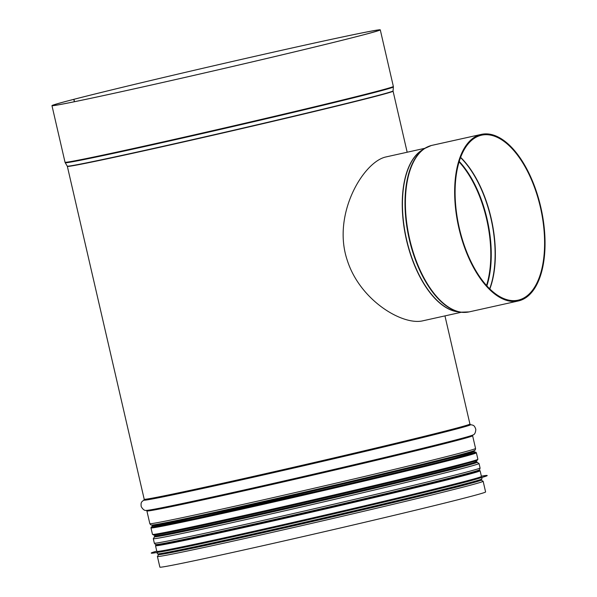 <?xml version="1.0" encoding="UTF-8"?>
<svg xmlns="http://www.w3.org/2000/svg" width="597" height="597" viewBox="0 0 597 597"><rect width="100%" height="100%" fill="white"/><g stroke="black" fill="none" stroke-linecap="round" stroke-linejoin="round"><path stroke-width="0.9" d="M74.349 101.729L73.804 99.356L73.095 99.512A168.481 2.478 167 0 0 51.961 105.647L65.028 162.235A168.481 2.478 167 0 0 229.741 126.751A168.481 2.478 167 0 0 393.348 86.438L380.282 29.85A168.481 2.478 167 0 1 216.681 70.162A168.481 2.478 167 0 1 51.961 105.647M74.491 101.699L73.938 99.318A167.645 2.463 167 0 1 257.434 55.767A167.645 2.463 167 0 1 379.468 30.037A167.645 2.463 167 0 1 216.674 70.147A167.645 2.463 167 0 1 52.775 105.46A167.645 2.463 167 0 1 73.804 99.356M73.938 99.318L73.237 99.475A168.481 2.478 167 0 1 257.643 55.708A168.481 2.478 167 0 1 380.282 29.85M157.407 556.471A167.145 2.455 167 0 0 320.828 521.263A167.145 2.455 167 0 0 483.137 481.272L485.6 491.95A167.145 2.455 167 0 1 323.29 531.942A167.145 2.455 167 0 1 159.877 567.15L157.407 556.471L158.899 554.24M424.922 148.28L385.752 156.989L424.885 148.295M424.885 148.302L385.677 157.004C363.14 162.153 331.783 214.719 347.29 260.382C360.2 300.806 403.042 325.902 423.124 320.746M480.772 135.377L480.846 135.362A84.49 41.842 -102.5 0 1 481.533 135.191A84.49 41.842 -102.5 0 1 540.695 208.599A84.49 41.842 -102.5 0 1 518.166 300.149A84.49 41.842 -102.5 0 1 459.175 227.509A84.49 41.842 -102.5 0 1 480.779 135.377L480.585 134.564L431.332 145.504A1.664 1.448 -104.7 0 0 431.235 145.534M480.846 135.362L480.66 134.549L431.4 145.489A1.664 1.448 -104.5 0 0 431.31 145.511L424.474 148.556A85.244 42.215 -102.5 0 1 428.295 146.556M480.66 134.549A85.319 42.253 -102.5 0 1 481.354 134.385A85.319 42.253 -102.5 0 1 541.098 208.51A85.319 42.253 -102.5 0 1 518.345 300.963A85.319 42.253 -102.5 0 1 458.772 227.606A85.319 42.253 -102.5 0 1 480.585 134.564M156.765 551.106L155.563 551.464A172.384 2.537 -13 0 0 151.242 553.053L151.265 553.135A172.384 2.537 -13 0 0 155.839 552.673L161.444 551.747A166.563 2.448 -13 0 0 239.412 535.352A166.563 2.448 -13 0 0 477.436 478.794L482.876 477.175A172.384 2.537 -13 0 0 487.197 475.578L487.182 475.503A172.384 2.537 -13 0 0 482.6 475.966L481.361 476.167M155.839 552.673A172.384 2.537 -13 0 0 236.531 535.71A172.384 2.537 -13 0 0 482.876 477.175M151.242 553.053A172.384 2.537 -13 0 0 236.516 535.628A172.384 2.537 -13 0 0 487.182 475.503M156.332 544.516L155.518 545.71L156.832 551.382A166.563 2.448 -13 0 0 239.218 534.546A166.563 2.448 -13 0 0 481.421 476.443L480.115 470.772L478.861 470.055M156.824 544.494A165.07 2.425 -13 0 0 156.795 544.561A165.07 2.425 -13 0 0 238.442 527.875A165.07 2.425 -13 0 0 478.466 470.302A165.07 2.425 -13 0 0 478.406 470.257M65.222 162.72L67.252 166.138A167.19 2.455 167 0 0 230.703 130.915A167.19 2.455 167 0 0 393.057 90.923L393.386 86.961A168.399 2.478 167 0 1 229.86 127.243A168.399 2.478 167 0 1 65.222 162.72L65.028 162.235M393.057 90.923L393.072 91.162A167.145 2.455 167 0 1 230.763 131.161A167.145 2.455 167 0 1 67.349 166.369L144.198 499.234L143.981 499.973C141.899 501.861 140.586 501.734 141.22 506.599C142.929 509.554 144.646 510.816 146.384 510.375A167.757 2.463 167 0 0 310.134 474.966A167.757 2.463 167 0 0 472.839 435.012C474.593 434.646 475.585 432.758 475.816 429.347C474.257 424.698 473.13 425.385 470.436 424.601L470.473 424.609A167.757 2.463 167 0 1 307.791 464.817A167.757 2.463 167 0 1 143.952 499.987M444.959 315.895L469.921 424.034A167.145 2.455 167 0 1 307.612 464.026A167.145 2.455 167 0 1 144.198 499.234M472.623 435.75A167.145 2.455 167 0 1 310.313 475.742A167.145 2.455 167 0 1 146.899 510.95L149.832 523.659A167.145 2.455 167 0 0 313.246 488.45A167.145 2.455 167 0 0 475.563 448.459L472.623 435.75L472.869 434.989M152.168 525.017L152.145 525.017A165.757 2.433 167 0 0 313.612 490.033A165.757 2.433 167 0 0 474.055 450.698L474.07 450.69A165.757 2.433 167 0 1 474.055 450.698A165.772 2.44 167 0 1 313.612 490.033A165.772 2.44 167 0 1 152.145 525.017A165.757 2.433 167 0 1 152.16 525.017C151.347 525.315 150.578 524.867 149.832 523.659M474.339 450.563L474.085 451.325A165.07 2.425 167 0 1 313.798 490.824A165.07 2.425 167 0 1 152.414 525.591L152.713 526.89M476.272 460.772L476.451 461.571A165.07 2.425 167 0 1 316.164 501.062A165.07 2.425 167 0 1 154.78 535.83L154.526 536.591M476.981 462.138A165.757 2.433 167 0 1 316.35 501.868A165.757 2.433 167 0 1 154.548 536.576A165.772 2.44 167 0 0 316.35 501.876A165.772 2.44 167 0 0 476.981 462.138M476.719 462.145L479.033 463.496A167.145 2.455 167 0 1 316.723 503.487A167.145 2.455 167 0 1 153.302 538.695L154.795 536.464M479.033 463.496L480.063 467.951A167.145 2.455 167 0 1 317.753 507.943A167.145 2.455 167 0 1 154.332 543.151L153.302 538.695M472.264 472.428A163.675 2.403 167 0 0 476.622 471.011L478.57 470.182A165.772 2.44 167 0 1 318.111 509.525A165.772 2.44 167 0 1 156.653 544.509C155.847 544.807 155.078 544.36 154.332 543.151M163.302 543.755A163.675 2.403 167 0 1 158.765 544.397L156.653 544.509M481.406 479.958A165.772 2.44 167 0 1 320.455 519.651A165.772 2.44 167 0 1 158.392 554.531M458.586 311.88A83.99 41.596 -102.5 0 1 406.132 238.487A83.99 41.596 -102.5 0 1 422.594 149.787M459.22 161.399A83.237 41.223 -102.5 0 1 486.861 285.859M459.078 161.877A83.155 41.186 -102.5 0 1 486.525 285.485M460.526 157.556A84.446 41.82 -102.5 0 1 489.667 288.784M460.608 157.339A84.49 41.842 -102.5 0 1 489.831 288.941M431.4 145.489A85.319 42.253 -102.5 0 1 432.094 145.317L481.354 134.385M518.345 300.963L469.085 311.903A85.319 42.253 -102.5 0 1 409.52 238.546A85.319 42.253 -102.5 0 1 431.332 145.504M465.123 312.395A85.244 42.215 -102.5 0 1 460.809 312.194A85.244 42.215 -102.5 0 1 408.952 237.86A85.244 42.215 -102.5 0 1 424.474 148.556L421.631 150.414A84.028 41.611 -102.5 0 0 406.326 238.442A84.028 41.611 -102.5 0 0 457.451 311.716L460.809 312.194L469.085 311.903M154.22 534.584A166.153 2.44 -13 0 0 266.717 511.248A166.153 2.44 -13 0 0 456.28 466.339C429.765 473.197 377.573 485.742 322.94 498.383L200.577 525.89L161.22 533.972L154.175 535.076L152.481 534.382A166.981 2.455 167 0 0 274.03 508.756A166.981 2.455 167 0 0 456.795 465.369A166.981 2.455 167 0 0 477.884 459.257L477.115 460.429L475.809 460.936L456.302 466.332M152.593 526.382L151.257 527.039L150.981 527.897A166.981 2.455 -13 0 0 272.538 502.271A166.981 2.455 -13 0 0 455.302 458.892A166.981 2.455 -13 0 0 476.384 452.772L477.884 459.257M476.384 452.772L475.764 452.123L474.272 452.116A166.153 2.44 167 0 1 454.407 458.235A166.153 2.44 167 0 1 263.687 503.413A166.153 2.44 167 0 1 152.601 526.39A165.899 2.44 -13 0 0 264.837 503.144A165.899 2.44 -13 0 0 454.198 458.287A165.899 2.44 -13 0 0 474.279 452.16M158.989 554.076A165.735 2.433 -13 0 0 240.367 537.681A165.735 2.433 -13 0 0 407.632 498.995A165.735 2.433 -13 0 0 480.667 479.809M239.785 536.972A166.563 2.448 -13 0 0 481.988 478.876C480.988 480.772 465.376 485.242 435.146 492.301C386.087 504.42 301.754 524.069 240.36 537.681L178.137 551.068L159.086 554.509L157.392 553.815A166.563 2.448 -13 0 0 239.785 536.972M155.518 545.71A166.563 2.448 -13 0 0 237.912 528.875A166.563 2.448 -13 0 0 480.115 470.772M156.384 544.516A165.735 2.433 -13 0 0 238.121 527.957A165.735 2.433 -13 0 0 403.199 489.801A165.735 2.433 -13 0 0 478.816 470.078M393.386 86.961L393.348 86.438M393.072 91.162L407.169 152.22M469.921 424.034L470.473 424.609M146.347 510.375L146.899 510.95M474.07 450.69C474.928 450.616 475.421 449.869 475.563 448.459M151.854 525.017L152.414 525.591M154.593 535.039L154.78 535.83M474.085 451.325L474.391 452.623M476.451 461.571L477.01 462.138M478.57 470.182C479.428 470.108 479.921 469.361 480.063 467.951M476.891 470.884L476.645 471.637M158.466 544.397L159.018 544.971M483.137 481.272L480.816 479.921M461.332 312.261L422.84 320.805M431.362 145.496L432.094 145.317M150.981 527.897L152.481 534.382M152.847 527.472L152.295 526.897L195.383 518.502L321.052 490.286C375.595 477.66 427.706 465.138 454.175 458.287L474.772 452.444L474.525 453.205M481.988 478.876L481.675 477.533M157.392 553.815L157.086 552.471"/></g></svg>
